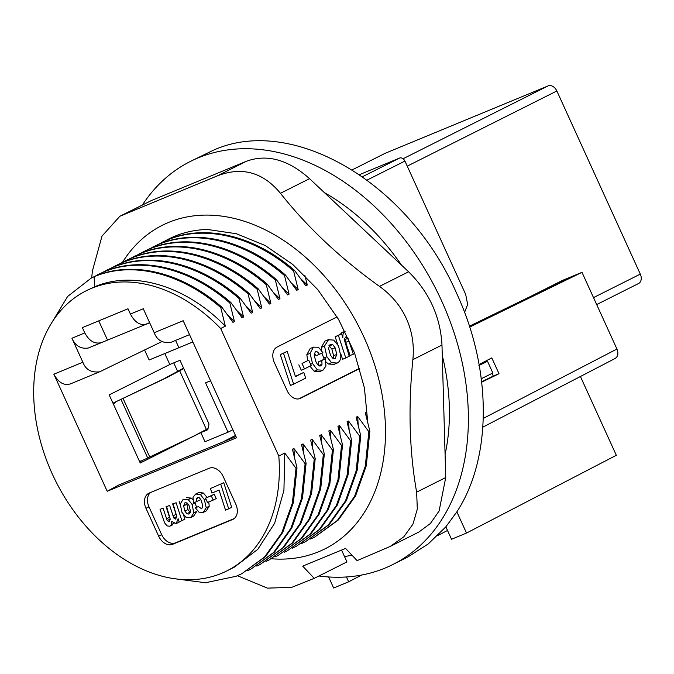 <?xml version="1.0" encoding="UTF-8"?>
<svg xmlns="http://www.w3.org/2000/svg" width="674" height="674" viewBox="0 0 674 674"><rect width="100%" height="100%" fill="white"/><g stroke="black" fill="none" stroke-linecap="round" stroke-linejoin="round"><path stroke-width="1.01" d="M165.694 240.635A165.93 119.281 63.3 0 1 169.098 238.832A165.93 119.281 63.3 0 1 174.827 236.212A165.93 119.281 63.3 0 1 207.525 229.48L236.355 233.726L265.143 245.488L292.743 264.427L317.724 289.559L338.618 319.501L354.507 352.839L364.407 387.87L367.793 422.539M271.496 558.763A181.07 130.158 -116.7 0 0 318.608 551.762A181.07 130.158 -116.7 0 0 364.019 337.295A181.07 130.158 -116.7 0 0 168.551 222.445A181.07 130.158 -116.7 0 0 122.508 262.27M341.566 550.085L346.958 561.914L314.236 578.351L302.71 566.135L345.568 548.417L357.094 560.625L390.246 546.429L403.81 536.799L412.96 524.145L417.316 509.072L416.633 492.155C409.362 451.007 408.115 406.835 412.867 359.655C414.333 345.105 412.168 331.406 406.355 318.558C400.474 305.743 391.518 295.027 379.496 286.399C340.471 258.386 307.454 227.357 280.451 193.295C263.012 172.182 241.983 166.368 217.365 175.863L119.854 216.261L102.018 236.094L92.38 271.074L91.689 277.89M119.854 216.261L151.195 200.641L246.473 161.238C267.123 153.782 288.152 159.595 309.56 178.677L408.596 271.782C429.262 292.255 440.392 316.67 441.976 345.029L445.741 477.537L439.111 510.968L430.425 523.471L418.807 532.081L390.246 546.429M237.45 575.722L267.376 588.124L291.648 587.374L314.236 578.351M165.914 240.542L168.618 239.076M282.389 287.68L289.087 294.15L287.587 294.9L276.391 279.643L275.396 280.14L279.98 298.725L278.48 299.475L267.283 284.217L266.289 284.714L270.872 303.3L269.373 304.05L258.176 288.792C218.3 253.98 169.039 241.958 131.54 257.957L124.741 261.116M304.875 275.506L307.302 285.001L305.802 285.751L294.605 270.493L293.611 270.99L298.194 289.576L296.695 290.326L285.498 275.068L284.504 275.565C244.477 240.635 195.308 228.798 157.868 244.729L148.061 249.532M285.498 275.068C245.479 240.129 196.303 228.301 158.862 244.232L152.054 247.392M292.373 548.147L296.476 546.226L319.147 529.612L336.368 505.525L347.068 475.372L350.64 440.863L351.643 440.366L347.051 421.781L348.559 421.023L359.748 436.289L360.75 435.792L356.158 417.206L357.658 416.448L368.855 431.714L369.858 431.217L365.266 412.631L366.766 411.873L367.322 420.643M296.476 546.226L320.142 529.115L337.362 505.02L348.07 474.867L351.643 440.366M138.937 254.115L148.76 249.304C186.251 233.305 235.512 245.336 275.396 280.14M142.955 251.966L149.754 248.807C187.254 232.808 236.515 244.831 276.391 279.643M332.434 450.013L333.428 449.516L328.836 430.93L330.344 430.172L341.533 445.438L337.935 480.065L327.244 510.134L310.091 534.137L287.368 550.801L284.116 552.351M341.533 445.438L342.535 444.941L338.938 479.559L328.246 509.628L311.085 533.639L287.368 550.801M298.194 289.576L291.505 283.122M273.282 292.255L279.98 298.725M293.603 270.99C253.584 236.06 204.416 224.223 166.975 240.155L157.16 244.957M294.605 270.493C254.587 235.555 205.41 223.726 167.969 239.658L161.162 242.817M301.472 543.581L305.583 541.652L328.255 525.038L345.467 500.951L356.175 470.797L359.748 436.289M305.583 541.652L329.249 524.541L346.47 500.445L357.178 470.292L360.742 435.792M129.829 258.69L139.653 253.879C177.144 237.88 226.405 249.911 266.289 284.714M130.343 258.462L140.647 253.382C178.147 237.383 227.408 249.405 267.283 284.217M278.809 456.062A156.722 112.659 63.3 0 1 226.877 570.886A156.722 112.659 63.3 0 1 221.46 573.363A156.722 112.659 63.3 0 1 54.021 477.697A156.722 112.659 63.3 0 1 86.162 290.797A156.722 112.659 63.3 0 1 91.58 288.32A156.722 112.659 63.3 0 1 220.684 328.508L278.809 456.062L284.807 453.046L296.004 468.312L296.998 467.815L292.415 449.229L293.915 448.471L305.111 463.737L306.106 463.24L301.522 444.655L303.022 443.896L314.219 459.163L315.213 458.665L310.63 440.08L312.129 439.322L323.318 454.588L324.32 454.091L319.729 435.505L321.237 434.747L332.425 450.013L328.828 484.64L318.136 514.709L300.983 538.711L278.261 555.376L275.017 556.926M333.428 449.516L329.83 484.134L319.139 514.203L301.977 538.214L278.261 555.376M307.302 285.001L300.604 278.547M264.174 296.83L270.872 303.3M310.579 539.006L314.691 537.077L337.362 520.463L354.575 496.376L365.283 466.223L368.855 431.714M314.691 537.077L338.356 519.966L355.577 495.87L366.285 465.717L369.849 431.217M120.722 263.264L130.545 258.454C168.045 242.455 217.298 254.486 257.182 289.289L261.773 307.875L260.265 308.625L249.068 293.367L248.074 293.864L252.666 312.45L251.158 313.199L239.961 297.942L238.967 298.439L243.558 317.024L242.05 317.774L230.862 302.516L229.859 303.014L234.451 321.599L232.943 322.349L221.754 307.083L220.752 307.588L225.343 326.174C185.906 285.692 133.511 270.055 94.63 286.787L86.162 290.797M323.318 454.588L319.72 489.214L309.029 519.283L291.876 543.286L269.162 559.951L265.91 561.501M324.32 454.091L320.723 488.709L310.032 518.778L292.87 542.789L269.162 559.951M255.067 301.404L261.773 307.875M111.614 267.839L121.438 263.029C158.938 247.029 208.19 259.06 248.074 293.864M115.633 265.691L122.432 262.531C159.932 246.532 209.193 258.555 249.068 293.367M314.219 459.163L310.613 493.789L299.922 523.858L282.768 547.861L260.054 564.526L256.802 566.076M315.213 458.665L311.615 493.284L300.924 523.353L283.762 547.364L260.054 564.526M245.959 305.979L252.666 312.45M102.507 272.414L112.331 267.603C149.83 251.604 199.083 263.635 238.967 298.439M106.526 270.266L113.333 267.106C150.824 251.107 200.085 263.13 239.961 297.942M305.111 463.737L301.514 498.364L290.814 528.433L273.661 552.436L250.947 569.1L247.695 570.651M306.106 463.24L302.508 497.859L291.817 527.927L274.663 551.939L250.947 569.1M236.852 310.554L243.558 317.024M296.004 468.312L292.406 502.939L281.707 533.008L264.562 557.01L241.84 573.675L236.186 576.253L205.46 582.749L172.165 578.376M92.726 277.376L103.223 272.178C140.723 256.179 189.975 268.21 229.859 303.014M97.418 274.84L104.226 271.681C141.717 255.682 190.978 267.704 230.862 302.516M296.998 467.815L293.409 502.433L282.709 532.502L265.556 556.513L241.84 573.675M227.753 315.137L234.451 321.599M225.343 326.174L220.684 328.508M318.92 576A225.537 162.131 -116.7 0 0 385.073 568.072A225.537 162.131 -116.7 0 0 392.858 564.509A225.537 162.131 -116.7 0 0 439.119 295.541A225.537 162.131 -116.7 0 0 198.164 157.876A225.537 162.131 -116.7 0 0 190.371 161.431A225.537 162.131 -116.7 0 0 142.45 204.904M190.371 161.431L213.169 150.336C292.044 114.353 408.781 182.94 456.652 293.392C492.079 369.588 492.172 457.89 456.854 511.852L466.518 533.058L616.322 455.287L580.424 376.496M183.758 368.568L167.085 377.499L112.962 403.153L163.875 378.83L183.564 368.147M208.055 428.538L193.792 436.103L139.678 461.766M116.147 401.83L113.392 404.088M139.442 461.269L142.332 460.671M464.571 312.399L467.663 304.463L465.675 294.386L404.922 161.078C403.515 158.491 401.771 157.472 399.699 158.011L359.444 174.667M384.736 153.529A8.054 5.788 63.3 0 1 385.006 153.377A8.054 5.788 63.3 0 1 385.284 153.251L548.147 85.876A8.054 5.788 63.3 0 1 556.85 90.982L640.3 274.107A8.054 5.788 63.3 0 1 638.556 283.518L596.675 304.564M328.954 345.56L331.894 349.124L333.596 355.72L333.259 358.517M478.911 365.527L487.521 361.281L492.863 373L481.076 378.813M479.231 365.367L487.521 361.281M469.407 326.182L569.833 277.368L562.52 280.392L529.933 296.771M334.995 358.652L332.83 358.307L330.513 355.358L328.575 348.332L330.201 344.22L332.712 344.549L335.104 347.792L336.806 354.389L335.13 358.602M492.13 373.362L493.284 376.092L481.649 381.762M486.721 360.539L487.108 361.449M190.312 512.467L187.92 509.595L186.74 502.804M361.711 575.023L348.652 581.805L346.444 576.961M447.519 530.48L437.746 535.552M466.518 533.058L451.521 539.259L445.851 526.832L456.854 511.852M308.726 360.143L311.177 365.527L304.488 368.889L302.036 363.497L308.726 360.143L302.036 363.497M337.219 363.033L331.549 362.679L326.882 356.74L324.514 346.091L328.609 339.561L324.969 341.086L328.187 339.755L333.773 340.075L338.592 346.065L340.85 356.47C340.682 359.722 339.469 361.913 337.219 363.033L333.546 364.575M345.897 336.933L344.793 338.331L344.574 340.538L349.225 356.243L345.779 357.978L338.382 335.416L341.6 333.798L342.864 337.708C342.712 334.237 343.437 332.097 345.021 331.296L342.198 332.467M345.77 336.983L348.028 338.314L353.311 354.195L354.743 353.471M322.947 370.203L317.37 369.9L312.517 363.513L310.048 353.344L313.435 347.161L318.457 347.236L322.854 352.603L319.383 354.347C317.909 351.954 316.561 351.07 315.348 351.685L314.143 355.114L315.836 361.433C317.53 365.165 319.206 366.614 320.866 365.771L322.012 364.238L321.793 360.489L325.264 358.745L325.98 366.016L322.947 370.203L319.265 371.745M313.435 347.161L310.225 348.492L313.435 347.161M303.814 372.41L295.456 376.606L287.2 351.398L283.501 353.26L293.645 384.163L305.676 378.122L303.814 372.41L295.381 376.362M569.833 277.368L581.991 272.338L469.694 327.075M479.079 364.499L491.801 357.902L499.013 373.725L493.284 376.092M499.013 373.725L481.699 382.166M483.266 418.419L616.937 349.031C618.648 353.606 617.974 356.782 614.915 358.568M616.937 349.031L581.991 272.338M328.609 576.952L333.647 588.006L348.652 581.805M186.875 513.723L184.92 511.103L183.614 505.871L184.996 502.703L187.06 502.973L188.956 505.365L190.439 510.926L188.981 514.085L186.875 513.723L189.883 512.206M184.92 511.103L187.92 509.595M183.614 505.871L186.622 504.363M392.858 564.509L407.871 556.968L428.201 543.969L445.851 526.832M304.488 368.889L301.278 370.22L298.818 364.828M324.211 359.183L321.877 353.092M321.329 349.983L321.304 347.422L324.969 341.086M334.001 364.364L328.339 364.011L326.031 361.93M340.8 353.926L342.561 359.309L345.779 357.978M337.59 344.144L335.163 336.747L338.382 335.416M335.163 336.747L341.6 333.798M340.277 334.346L341.811 332.627M348.028 338.314L344.81 339.645L350.092 355.527L353.311 354.195M344.81 339.645L344.599 339.224M319.383 354.347L316.173 355.678L314.261 353.37M318.777 365.628L318.583 361.82L321.793 360.489M318.583 361.82L325.264 358.745M319.729 371.534L314.151 371.231L309.947 366.151M307.698 360.565L306.83 354.667L310.225 348.492M293.645 384.163L290.427 385.494L280.283 354.583L283.501 353.26M280.283 354.583L287.2 351.398M210.566 380.802L205.562 382.874L228.031 432.186L204.989 441.714L200.844 432.615L207.803 429.742L209.016 424.013L179.983 360.287L169.806 364.491L164.818 353.547L149.139 359.992L192.865 341.945L164.818 353.547M149.67 322.779L88.26 348.037C80.863 349.132 75.421 345.863 71.933 338.247L82.86 362.216C85.649 369.605 91.243 372.806 99.642 371.804L70.113 384.028M106.753 340.429L101.479 342.569C94.815 344.338 89.254 341.12 84.798 332.922L82.38 327.623L128.009 308.785L130.411 314.059C134.808 322.282 140.015 325.643 146.031 324.143L149.62 322.669L146.031 324.143M192.065 504.422L193.834 512.838L190.843 517.531L185.881 517.185L181.929 512.316L180.236 504.093L183.21 499.215L188.231 499.594L192.065 504.422L195.064 502.914L196.564 507.219M169.216 521.786L170.236 519.132L166.621 506.637L169.646 505.39L173.791 518.011L175.661 519.132L176.74 516.402L173.142 503.941L176.099 502.72L181.887 520.657L179.132 521.794L178.138 518.685L176.167 523.605L171.744 521.499L171.272 524.633L169.797 526.242L167.118 525.922L164.557 522.813L160.05 509.359L163.057 508.112L167.186 520.53L169.182 521.811M220.76 484.252L228.697 508.828L225.52 510.134L219.067 490.091L211.906 493.056L210.448 488.515L223.76 482.744L231.696 507.32L228.697 508.828M213.22 500.091L207.491 502.459L205.528 498.153L211.257 495.778L213.22 500.091L216.228 498.583L214.265 494.269L211.257 495.778M196.446 501.683L193.472 502.914L193.025 497.201L195.679 494.042L200.389 494.497L204.357 499.678L206.227 507.733L203.236 512.425L198.99 512.173L195.376 507.808L198.358 506.578L201.711 508.811L202.798 506.182L201.501 501.178C200.557 498.591 199.167 497.395 197.339 497.589L196.353 498.752L196.446 501.683L199.445 500.175M198.678 492.534L195.409 494.168L198.678 492.534L203.388 492.997L200.389 494.497M359.672 368.282L298.767 398.882M232.875 429.759L228.031 432.186M141.279 461.1L139.729 461.884M173.74 362.865L177.675 371.492M175.594 340.412L178.905 347.683M144.581 349.991L149.139 359.992M161.802 341.625L99.642 371.804M107.511 340.092L98.758 320.883M170.606 342.459C162.485 343.352 157.008 340.1 154.194 332.712L143.276 308.743L130.411 314.059M193.834 512.838L196.833 511.33L193.598 516.141M186.454 497.589L191.231 498.094L188.231 499.594M191.231 498.094L192.806 499.426M181.887 520.657L184.887 519.149L183.581 515.096M179.166 522.097L176.167 523.605M174.271 523.117L171.272 524.633M172.805 524.734L169.797 526.242M163.057 508.112L160.05 509.359M166.057 506.604L169.511 517.295L166.529 518.803M170.202 519.073L167.186 520.53M169.536 517.287L170.227 519.064M169.646 505.39L166.621 506.637M172.645 503.874L176.799 516.503L173.791 518.011M176.099 502.72L173.142 503.941M179.099 501.212L180.219 504.666M223.76 482.744L210.448 488.515M214.265 494.269L205.528 498.153M199.369 497.193L196.353 498.752M205.873 498.912L204.357 499.678M203.388 492.997L206.859 497.159M208.738 501.945L209.226 506.216L206.227 507.733M209.226 506.216L206.236 510.917M198.358 506.578L195.376 507.808M359.748 368.535L300.452 398.317A12.89 8.947 -112.5 0 1 300.04 398.511A12.89 8.947 -112.5 0 1 287.107 390.625L274.428 362.789A12.89 8.947 -112.5 0 1 277.09 347.043L337.084 316.906M235.967 436.55L118.127 485.28L107.208 491.279L53.861 374.205C58.486 382.663 64.055 385.873 70.551 383.835M200.844 432.615L140.243 463.013L109.196 394.888L169.806 364.491M222.934 441.942L235.47 435.455M150.647 492.467A12.89 9.268 -116.7 0 0 148.979 506.814L161.667 534.651A12.89 9.268 63.3 0 0 175.577 542.823L234.148 518.601M342.535 444.941L337.944 426.356L339.452 425.597L350.64 440.863M284.504 275.565L289.087 294.15M258.176 288.784L257.182 289.289M154.194 332.712L183.193 320.723L236.54 437.797L107.208 491.279M82.38 327.623L128.001 308.759M149.215 493.056L209.218 468.245A12.89 9.268 63.3 0 1 223.136 476.417L235.816 504.253A12.89 9.268 63.3 0 1 233.027 519.317A12.89 9.268 63.3 0 1 232.581 519.519L172.578 544.331A12.89 9.268 63.3 0 1 158.66 536.159L145.98 508.322A12.89 9.268 63.3 0 1 148.769 493.267A12.89 9.268 63.3 0 1 149.215 493.056M91.074 278.193L95.118 276.247L91.074 278.193L67.619 296.459L51.266 323.528M220.752 307.588C180.699 272.743 131.868 260.779 94.116 276.753L94.63 286.787M95.118 276.247C132.845 260.282 181.685 272.22 221.754 307.083M284.807 453.046L283.923 490.352L274.663 523.201L257.754 549.361L234.4 567.104L226.877 570.886M293.915 448.471L294.471 457.233M303.022 443.896L303.578 452.658M312.129 439.322L312.685 448.084M321.237 434.747L321.793 443.509M358.223 425.218L357.658 416.448M330.344 430.172L330.9 438.934M349.115 429.793L348.559 421.023M339.452 425.597L339.999 434.359M445.084 454.461A201.374 144.758 -116.7 0 0 442.27 355.543M401.569 265.177A201.374 144.758 -116.7 0 0 324.405 192.629M344.549 556.623A201.374 144.758 -116.7 0 0 351.676 555.132M280.451 193.295L309.56 178.677M408.596 271.782L379.496 286.399M217.365 175.863L246.473 161.238M122.087 215.259L151.195 200.641M412.867 359.655L441.976 345.029M445.741 477.537L416.633 492.155M123.056 398.418L149.754 457.023M121 399.396L147.707 457.991M362.427 176.74L399.699 158.011M404.922 161.078L367.069 180.093M206.412 429.473L179.705 370.877M352.148 169.89L385.284 153.251M548.147 85.876L403.111 158.735M593.508 297.613L640.3 274.107M556.85 90.982L407.231 166.149M336.806 354.389L333.596 355.72M331.894 349.124L335.104 347.792M332.712 344.549L329.493 345.88M326.882 356.74L323.663 358.071M321.304 347.422L324.514 346.091M328.339 364.011L331.549 362.679M345.796 342.333L349.014 341.002M318.794 365.569L322.012 364.238M314.151 371.231L317.37 369.9M310.621 364.297L312.517 363.513M306.83 354.667L310.048 353.344M101.479 342.569L88.26 348.037M176.007 514.363L173.007 515.871M300.452 398.317L299.61 398.671M53.861 374.205L82.86 362.216M71.933 338.247L84.798 332.922M232.581 519.519L233.457 519.081M172.578 544.331L175.577 542.823M158.66 536.159L161.667 534.651M145.98 508.322L148.979 506.814M133.848 256.541L134.842 256.036M352.14 169.89L385.006 153.377M482.845 427.156L615.244 358.416M342.021 332.526L345.231 331.204M193.842 516.023L190.843 517.531M206.497 510.791L203.497 512.299M189.537 334.641L170.185 342.645"/></g></svg>
